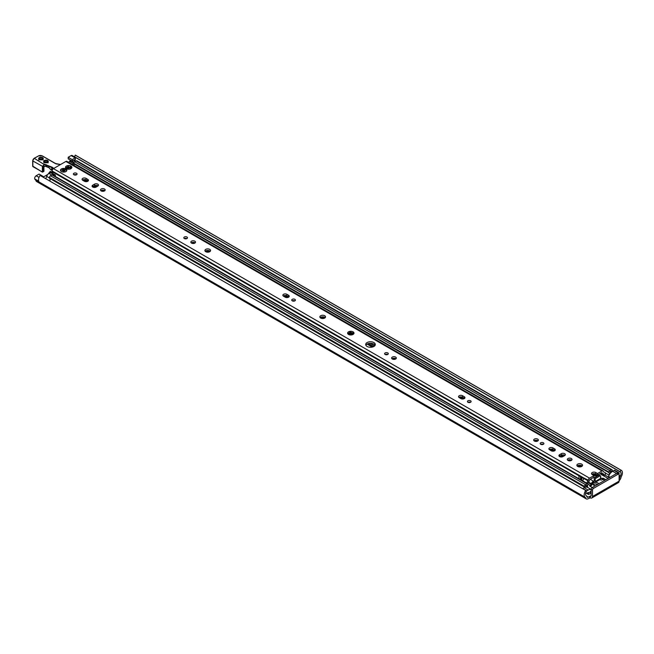 <?xml version="1.0" encoding="UTF-8"?>
<svg xmlns="http://www.w3.org/2000/svg" width="654" height="654" viewBox="0 0 654 654"><rect width="100%" height="100%" fill="white"/><g stroke="black" fill="none" stroke-linecap="round" stroke-linejoin="round"><path stroke-width="0.98" d="M52.721 172.762L50.26 171.348L48.453 173.604A1.913 1.104 -60 0 1 47.497 174.61L43.09 177.152M592.499 490.116L592.499 496.492A3.196 1.848 60 0 1 591.837 497.956A3.196 1.848 60 0 1 590.243 497.8L588.199 498.691A3.867 2.232 -60 0 1 586.262 498.879A3.867 2.232 -60 0 1 585.559 497.874L585.494 497.629A1.063 0.613 120 0 0 585.297 497.351A5.395 3.115 -60 0 1 585.281 497.342A5.395 3.115 -60 0 1 585.706 490.451L586.442 491.35A3.483 2.011 120 0 0 586.246 495.683A2.984 1.725 -60 0 1 586.254 495.691A2.984 1.725 -60 0 1 586.801 496.468L586.867 496.713A1.954 1.128 120 0 0 587.227 497.22A1.954 1.128 120 0 0 588.199 497.122L590.243 496.239A1.275 0.736 -120 0 0 590.881 496.296A1.275 0.736 -120 0 0 591.142 495.716L591.142 489.339L592.499 490.116A1.422 0.818 -60 0 1 593.505 488.383L592.148 487.598A1.422 0.818 120 0 0 591.142 489.339M595.451 485.693A2.837 1.643 180 0 1 593.758 485.219A2.837 1.643 180 0 1 592.925 484.066A2.837 1.643 180 0 1 594.592 482.57M594.846 482.513A2.837 1.643 180 0 1 598.582 483.878M597.666 484.41A2.837 1.643 -0 0 0 593.268 484.843M586.262 498.879L36.608 181.542A3.867 2.232 -60 0 1 35.896 180.529L35.831 180.283A1.063 0.613 120 0 0 35.643 180.005A5.395 3.115 -60 0 1 35.627 179.997A5.395 3.115 -60 0 1 34.752 178.926A2.134 1.226 -60 0 1 36.158 175.771L39.076 174.078L43.09 176.4L43.09 177.177M70.15 159.968A2.984 1.725 120 0 0 70.125 160.075L70.06 160.402A1.954 1.128 -60 0 1 69.561 161.554M74.466 156.805L72.177 155.48A2.134 1.226 120 0 0 71.114 155.587L68.196 157.271L68.196 158.84L72.21 161.154L72.21 159.592L75.128 157.908A2.134 1.226 -60 0 1 75.324 157.81A3.483 2.011 -60 0 1 74.948 160.5A0.711 0.409 120 0 0 74.54 159.813L72.21 161.154M616.747 473.398L618.104 474.183A1.422 0.818 -60 0 1 618.807 474.109L617.458 473.324A1.422 0.818 120 0 0 616.747 473.398L592.148 487.598M618.807 474.109A1.422 0.818 -60 0 1 619.101 474.763L619.101 481.14L592.499 496.492M591.837 497.956L618.439 482.595A3.196 1.848 -120 0 0 619.101 481.14M618.104 474.183L593.505 488.383M619.101 479.047A1.954 1.128 120 0 0 619.722 477.747L619.788 477.42A2.984 1.725 -60 0 1 620.335 476.006A3.483 2.011 120 0 0 620.344 471.975A3.483 2.011 120 0 0 620.147 471.886L620.875 470.144A5.395 3.115 -60 0 1 621.3 470.316A5.395 3.115 -60 0 1 621.292 476.562A1.063 0.613 120 0 0 621.096 477.068L621.03 477.395A3.867 2.232 -60 0 1 619.101 480.739M74.883 157.083A3.483 2.011 -60 0 1 75.324 157.81M621.3 470.316L75.66 155.3A5.395 3.115 120 0 0 75.235 155.121L74.507 156.87L620.131 471.877M68.196 157.271L72.21 159.592M42.428 176.784L43.09 176.4M585.706 490.451L40.066 175.427A5.395 3.115 120 0 0 38.766 181.248L34.752 178.926M75.235 155.121L620.875 470.144M52.271 172.501L52.729 173.384M595.165 479.832L595.41 481.426A2.273 1.308 60 0 1 594.944 482.464L599.963 479.57A2.273 1.308 -120 0 0 600.429 478.524L600.683 476.357A1.063 0.613 120 0 0 600.462 475.867L599.358 475.229A1.063 0.613 120 0 0 598.827 475.278L594.813 477.6L595.917 478.238A1.063 0.613 120 0 0 595.165 479.546L594.053 478.908A1.063 0.613 -60 0 1 594.813 477.6M592.246 487.541L589.892 486.175A0.711 0.409 180 0 1 589.892 485.595L590.21 485.415A1.422 0.818 120 0 0 591.085 484.328L591.314 483.731A3.409 1.97 -60 0 1 593.399 481.14L593.807 481.074A0.711 0.409 -120 0 0 594.306 480.788L594.306 479.341M600.462 475.867A1.063 0.613 120 0 0 599.931 475.916L595.917 478.238M594.944 482.464A2.273 1.308 60 0 1 593.807 482.35L593.227 482.513A1.422 0.818 120 0 0 592.361 483.592L592.132 484.189A3.409 1.97 -60 0 1 590.456 486.502M618.913 474.191A1.422 0.818 120 0 0 618.839 472.703L614.817 470.389A1.422 0.818 120 0 0 614.106 470.455L612.659 471.297A6.744 3.891 120 0 0 612.021 471.706A6.744 3.891 -60 0 0 610.681 472.932A6.744 3.891 120 0 0 610.419 473.234A6.744 3.891 -60 0 0 608.531 476.431L609.029 475.139A3.017 1.741 120 0 0 609.062 472.728A1.21 0.695 -60 0 1 608.964 472.327L608.964 472.155A1.21 0.695 -60 0 1 609.814 470.676L611.302 469.817A1.422 0.818 -60 0 1 612.005 469.752A1.422 0.818 -60 0 1 612.299 470.398L612.299 470.708A1.422 0.818 -60 0 1 612.119 471.485A3.483 2.011 120 0 0 612.021 471.706M618.839 472.703A1.422 0.818 120 0 0 618.128 472.777L617.278 473.267M582.6 488.652A1.422 0.818 -60 0 1 582.739 488.571L584.186 487.729A6.744 3.891 -60 0 1 584.823 487.418A6.744 3.891 -60 0 1 586.164 487.083A6.744 3.891 -60 0 1 586.425 487.083A6.744 3.891 -60 0 1 587.562 487.402L591.142 489.47M591.142 491.285L590.063 491.816A5.044 2.91 -60 0 1 589.826 492.536L591.093 491.8L591.093 493.075L588.837 494.383A0.711 0.409 -60 0 1 588.33 494.089L588.33 493.77A0.711 0.409 -60 0 1 588.477 493.279A3.483 2.011 120 0 0 588.886 492.405L586.752 493.206A1.422 0.818 -60 0 1 586.041 493.279A1.422 0.818 -60 0 1 585.755 492.748M586.417 491.146A1.422 0.818 -60 0 1 586.752 490.884L588.199 490.05A6.744 3.891 -60 0 1 591.142 489.527M600.429 477.69A3.409 1.97 -60 0 1 600.634 477.78A3.409 1.97 -60 0 1 601.018 478.131L601.247 478.466A1.422 0.818 120 0 0 601.402 478.614A1.422 0.818 120 0 0 602.113 478.54L602.44 478.352A0.711 0.409 180 0 1 603.446 478.352L605.8 479.717M604.697 480.355L603.446 479.627A0.711 0.409 0 0 0 602.44 479.627L602.285 479.717A3.409 1.97 -60 0 1 600.585 479.889A3.409 1.97 -60 0 1 600.2 479.529L600.135 479.431M610.681 472.932A5.044 2.91 -60 0 1 611.302 471.093L610.149 471.763A4.578 2.641 -60 0 1 610.419 473.234M584.823 487.418A3.483 2.011 120 0 0 584.725 487.295A1.422 0.818 -60 0 1 584.545 486.739L584.545 486.421A1.422 0.818 -60 0 1 585.551 484.688L587.03 483.829A1.21 0.695 -60 0 1 587.635 483.772A1.21 0.695 -60 0 1 587.881 484.32L587.881 484.5A1.21 0.695 -60 0 1 587.783 485.023A3.017 1.741 120 0 0 587.815 487.394L588.003 487.655M586.425 487.083A4.578 2.641 -60 0 1 586.703 485.293L585.551 485.963A5.044 2.91 -60 0 1 586.164 487.083M75.447 175.084L74.589 174.585M587.635 483.772L52.533 174.831A1.21 0.695 120 0 0 51.928 174.896L50.448 175.746A1.422 0.818 120 0 0 49.442 177.487L49.442 177.798A1.422 0.818 120 0 0 49.622 178.362A3.483 2.011 -60 0 1 49.974 180.569A3.483 2.011 -60 0 1 49.843 181.068M53.563 175.427L54.462 174.912A1.349 0.777 -60 0 1 55.14 174.839A1.349 0.777 -60 0 1 55.165 176.351M49.802 181.044L49.974 180.569M55.14 174.839L51.126 172.525A1.349 0.777 120 0 0 50.448 172.591L48.993 173.433A3.76 2.175 120 0 0 46.655 176.376L45.788 178.73M72.39 164.555L73.64 163.835A3.76 2.175 -60 0 1 73.918 163.696A1.21 0.695 120 0 0 73.967 163.794A3.017 1.741 -60 0 1 74.131 165.56M68.376 162.241L69.626 161.522A3.76 2.175 -60 0 1 71.507 161.334L73.951 162.74M612.005 469.752L76.91 160.81A1.422 0.818 120 0 0 76.199 160.884L74.72 161.734A1.21 0.695 120 0 0 73.861 163.214L73.861 163.386A1.21 0.695 120 0 0 73.918 163.696M590.595 491.514L591.093 491.8M325.185 317.68A2.837 1.643 0 0 0 322.692 316.822A2.837 1.643 0 0 0 320.198 317.68M320.681 318.057A2.837 1.643 180 0 1 319.855 316.904A2.837 1.643 180 0 1 322.692 315.261A2.837 1.643 180 0 1 325.529 316.904A2.837 1.643 180 0 1 323.779 318.416A2.837 1.643 180 0 1 320.681 318.057M210.236 251.316A2.837 1.643 0 0 0 207.743 250.457A2.837 1.643 0 0 0 205.242 251.316M205.732 251.692A2.837 1.643 180 0 1 204.898 250.531A2.837 1.643 180 0 1 207.743 248.896A2.837 1.643 180 0 1 210.58 250.531A2.837 1.643 180 0 1 208.83 252.052A2.837 1.643 180 0 1 205.732 251.692M288.815 297.022A2.346 1.349 0 0 0 288.561 296.842L286.853 295.861A2.346 1.349 0 0 0 283.28 296.033M288.561 295.281A2.346 1.349 180 0 1 289.24 296.237A2.346 1.349 180 0 1 287.801 297.488A2.346 1.349 180 0 1 285.242 297.194L283.542 296.205A2.346 1.349 180 0 1 282.855 295.248A2.346 1.349 180 0 1 284.294 294.006A2.346 1.349 180 0 1 286.853 294.292L288.561 295.281L288.561 296.842M387.691 354.493A1.848 1.063 0 0 0 385.19 354.493M385.132 354.46A1.848 1.063 180 0 1 384.593 353.708A1.848 1.063 180 0 1 386.44 352.637A1.848 1.063 180 0 1 388.288 353.708A1.848 1.063 180 0 1 387.152 354.689A1.848 1.063 180 0 1 385.132 354.46M294.831 300.873A1.848 1.063 0 0 0 292.322 300.873M292.273 300.848A1.848 1.063 180 0 1 291.733 300.088A1.848 1.063 180 0 1 293.581 299.025A1.848 1.063 180 0 1 295.42 300.088A1.848 1.063 180 0 1 294.284 301.077A1.848 1.063 180 0 1 292.273 300.848M186.905 238.563A1.848 1.063 0 0 0 184.403 238.563M184.346 238.538A1.848 1.063 180 0 1 183.807 237.786A1.848 1.063 180 0 1 185.654 236.715A1.848 1.063 180 0 1 187.502 237.786A1.848 1.063 180 0 1 186.357 238.767A1.848 1.063 180 0 1 184.346 238.538M470.52 402.308A1.848 1.063 0 0 0 468.011 402.308M467.962 402.275A1.848 1.063 180 0 1 467.422 401.523A1.848 1.063 180 0 1 469.27 400.461A1.848 1.063 180 0 1 471.109 401.523A1.848 1.063 180 0 1 469.973 402.512A1.848 1.063 180 0 1 467.962 402.275M395.883 358.833A2.346 1.349 0 0 0 392.057 358.833M392.318 359.013A2.346 1.349 180 0 1 391.632 358.057A2.346 1.349 180 0 1 393.97 356.7A2.346 1.349 180 0 1 396.316 358.057A2.346 1.349 180 0 1 394.869 359.299A2.346 1.349 180 0 1 392.318 359.013M464.504 398.45A2.346 1.349 0 0 0 464.25 398.278L462.541 397.297A2.346 1.349 0 0 0 458.969 397.469M464.25 396.716A2.346 1.349 180 0 1 464.937 397.673A2.346 1.349 180 0 1 463.49 398.924A2.346 1.349 180 0 1 460.931 398.629L459.231 397.64A2.346 1.349 180 0 1 458.544 396.684A2.346 1.349 180 0 1 459.991 395.433A2.346 1.349 180 0 1 462.541 395.727L464.25 396.716L464.25 398.278M534.375 441.025A2.346 1.349 180 0 1 533.689 440.068A2.346 1.349 180 0 1 536.027 438.72A2.346 1.349 180 0 1 538.373 440.068A2.346 1.349 180 0 1 536.926 441.319A2.346 1.349 180 0 1 534.375 441.025M537.94 440.853A2.346 1.349 0 0 0 534.114 440.853M191.524 243.084A2.346 1.349 180 0 1 190.837 242.127A2.346 1.349 180 0 1 193.183 240.778A2.346 1.349 180 0 1 195.53 242.127A2.346 1.349 180 0 1 194.083 243.378A2.346 1.349 180 0 1 191.524 243.084M195.096 242.912A2.346 1.349 0 0 0 191.27 242.912M66.16 168.479A3.196 1.848 180 0 1 65.531 167.122L65.743 166.647A3.196 1.848 180 0 1 67.468 165.658L68.278 165.527A3.196 1.848 180 0 1 70.64 165.895L71.237 166.198L70.379 168.078L71.866 167.596L71.646 168.07A3.196 1.848 180 0 1 70.951 168.667A3.196 1.848 180 0 1 69.921 169.059L69.111 169.19A3.196 1.848 180 0 1 66.749 168.822L66.855 168.863M71.229 166.239A3.196 1.848 180 0 1 71.866 167.596M66.471 168.797L66.471 168.65C67.239 169.067 67.084 168.74 66.013 167.653L65.531 167.122M70.64 165.895L70.215 166.484C69.389 167.825 68.817 167.735 68.49 166.214L68.482 167.432A0.907 0.523 180 0 1 68.49 167.375L68.49 166.492M71.646 168.07L69.855 169.173M67.607 167.596A0.907 0.523 180 0 1 67.705 167.833L67.534 166.369C67.787 167.898 67.362 168.143 66.267 167.097L66.267 167.865M65.743 166.647L66.267 167.097M70.534 167.473L70.215 167.637A0.907 0.523 180 0 1 68.482 167.432M68.482 167.285L67.705 167.072M70.542 168.822A0.907 0.523 180 0 1 70.452 168.315M587.586 483.747A0.711 0.409 120 0 1 587.758 483.29L589.107 481.197A1.422 0.818 -60 0 0 589.45 480.314L589.458 480.257A0.736 0.425 120 0 1 589.973 479.464L594.004 477.134L594.004 475.572L592.246 474.559A2.485 1.431 180 0 1 591.518 473.545A2.485 1.431 180 0 1 593.055 472.221A2.485 1.431 180 0 1 595.761 472.531L597.519 473.545L597.519 475.106L595.761 474.093A2.485 1.431 0 0 0 591.927 474.322M597.519 475.106L601.549 472.785A0.736 0.425 -60 0 1 602.064 472.981L602.072 473.03A1.422 0.818 120 0 0 602.35 473.488A1.422 0.818 120 0 0 602.416 473.521L603.765 474.052A0.711 0.409 -60 0 1 603.944 474.387L603.944 475.106A0.711 0.409 120 0 0 604.443 475.401L605.302 474.788L605.302 473.144A1.422 0.818 120 0 0 605.007 472.499A1.422 0.818 120 0 0 604.942 472.466L603.528 471.91A0.711 0.409 -60 0 1 603.356 471.665L603.323 471.485A1.913 1.104 120 0 0 602.947 470.872A1.913 1.104 120 0 0 601.991 470.962L597.519 473.545M52.729 173.449L52.729 173.04A3.017 1.741 120 0 0 52.287 171.732A1.422 0.818 -60 0 1 52.083 171.144L52.083 170.98A1.913 1.104 -60 0 1 53.432 168.634L65.882 161.448A1.913 1.104 -60 0 1 66.839 161.35L602.947 470.872M594.004 475.572L589.54 478.148A1.913 1.104 -60 0 0 588.208 480.216L588.175 480.428A0.711 0.409 120 0 1 588.003 480.87L586.581 483.069A1.422 0.818 -60 0 0 586.54 483.142M60.724 169.549A3.196 1.848 180 0 1 62.449 168.552L63.258 168.43A3.196 1.848 180 0 1 65.621 168.789L66.209 169.133A3.196 1.848 180 0 1 66.839 170.498L66.626 170.964A3.196 1.848 180 0 1 65.931 171.561A3.196 1.848 180 0 1 64.901 171.961L64.092 172.084A3.196 1.848 180 0 1 61.729 171.724L61.141 171.381A3.196 1.848 180 0 1 60.511 170.015L60.724 169.549L61.247 169.991M373.892 342.549A4.791 2.763 180 0 1 375.298 344.503A4.791 2.763 180 0 1 370.507 347.274A4.791 2.763 180 0 1 365.709 344.503A4.791 2.763 180 0 1 368.668 341.952A4.791 2.763 180 0 1 373.892 342.549M349.35 334.774A3.196 1.848 180 0 1 348.541 334.431A3.196 1.848 180 0 1 347.65 332.845A3.196 1.848 180 0 1 350.299 331.308A3.196 1.848 180 0 1 353.651 332.289A3.196 1.848 180 0 1 353.062 334.431A3.196 1.848 180 0 1 349.35 334.774M577.695 466.441A2.837 1.643 180 0 1 576.861 465.28A2.837 1.643 180 0 1 579.697 463.645A2.837 1.643 180 0 1 582.542 465.28A2.837 1.643 180 0 1 580.785 466.801A2.837 1.643 180 0 1 577.695 466.441M76.526 173.269A1.848 1.063 180 0 1 77.066 174.021A1.848 1.063 180 0 1 75.218 175.092A1.848 1.063 180 0 1 73.371 174.021A1.848 1.063 180 0 1 74.515 173.04A1.848 1.063 180 0 1 76.526 173.269M104.485 189.006A2.346 1.349 180 0 1 105.171 189.962A2.346 1.349 180 0 1 102.825 191.32A2.346 1.349 180 0 1 100.487 189.962A2.346 1.349 180 0 1 101.934 188.712A2.346 1.349 180 0 1 104.485 189.006M82.747 180.283A2.346 1.349 180 0 1 82.061 179.327A2.346 1.349 180 0 1 83.508 178.076A2.346 1.349 180 0 1 86.066 178.37L87.767 179.359A2.346 1.349 180 0 1 88.454 180.316A2.346 1.349 180 0 1 87.007 181.567A2.346 1.349 180 0 1 84.456 181.272L82.747 180.283M92.786 185.156L94.495 184.166A2.346 1.349 180 0 1 97.045 183.872A2.346 1.349 180 0 1 98.492 185.123A2.346 1.349 180 0 1 97.806 186.079L96.105 187.069A2.346 1.349 180 0 1 93.547 187.363A2.346 1.349 180 0 1 92.1 186.112A2.346 1.349 180 0 1 92.786 185.156L92.786 186.717A2.346 1.349 0 0 0 92.533 186.889M543.36 442.791A1.848 1.063 180 0 1 543.899 443.551A1.848 1.063 180 0 1 542.052 444.614A1.848 1.063 180 0 1 540.204 443.551A1.848 1.063 180 0 1 541.349 442.562A1.848 1.063 180 0 1 543.36 442.791M571.318 458.528A2.346 1.349 180 0 1 572.005 459.484A2.346 1.349 180 0 1 569.659 460.841A2.346 1.349 180 0 1 567.32 459.484A2.346 1.349 180 0 1 568.767 458.233A2.346 1.349 180 0 1 571.318 458.528M549.581 449.805A2.346 1.349 180 0 1 548.894 448.848A2.346 1.349 180 0 1 550.341 447.598A2.346 1.349 180 0 1 552.892 447.892L554.6 448.881A2.346 1.349 180 0 1 555.287 449.838A2.346 1.349 180 0 1 553.84 451.088A2.346 1.349 180 0 1 551.289 450.794L549.581 449.805M559.62 454.677L561.328 453.688A2.346 1.349 180 0 1 563.879 453.394A2.346 1.349 180 0 1 565.326 454.644A2.346 1.349 180 0 1 564.639 455.601L562.931 456.59A2.346 1.349 180 0 1 560.38 456.884A2.346 1.349 180 0 1 558.933 455.634A2.346 1.349 180 0 1 559.62 454.677L559.62 456.239A2.346 1.349 0 0 0 559.366 456.418M67.705 167.833A0.907 0.523 180 0 1 66.7 168.348M66.209 169.133L65.899 169.787M66.356 170.784L66.839 170.498M61.141 171.381L61.451 171.544A3.18 1.839 180 0 1 61.427 168.961A3.18 1.839 180 0 1 65.923 168.961A3.18 1.839 180 0 1 65.923 171.552A3.18 1.839 180 0 1 62.604 171.986A3.18 1.839 180 0 1 61.427 171.552L61.451 171.7M60.994 170.547L60.511 170.015M63.258 168.43L63.471 169.116M65.196 169.386L65.621 168.789M66.626 170.964L66.103 171.34M62.514 169.263L62.449 168.552M76.477 174.806A1.848 1.063 0 0 0 73.967 174.806M104.738 190.747A2.346 1.349 0 0 0 104.485 190.576A2.346 1.349 0 0 0 100.92 190.747M88.02 181.093A2.346 1.349 0 0 0 87.767 180.921L86.066 179.94A2.346 1.349 0 0 0 82.494 180.112M98.067 185.908A2.346 1.349 0 0 0 94.495 185.736L92.786 186.717M543.302 444.328A1.848 1.063 0 0 0 540.801 444.328M571.571 460.269A2.346 1.349 0 0 0 571.318 460.097A2.346 1.349 0 0 0 567.746 460.269M554.854 450.622A2.346 1.349 0 0 0 554.6 450.442L552.892 449.461A2.346 1.349 0 0 0 549.327 449.633M564.893 455.429A2.346 1.349 0 0 0 561.328 455.258L559.62 456.239M582.199 466.065A2.837 1.643 0 0 0 579.697 465.207A2.837 1.643 0 0 0 577.204 466.065M353.16 333.622A0.818 0.474 0 0 0 352.375 333.72L351.239 333.434L351.239 332.755M351.239 333.27A0.818 0.474 0 0 0 349.743 333.082L349.612 332.232M349.686 333.532L348.786 334.047A0.818 0.474 0 0 0 348.41 334.006M375.102 345.287A4.791 2.763 0 0 0 373.892 344.11A4.791 2.763 0 0 0 365.905 345.287M579.109 478.851L578.864 475.621L581.88 477.363L581.749 480.379M349.122 334.766L347.65 332.845L348.786 333.213L349.686 332.698L350.299 331.308L351.239 332.551L352.375 332.886L353.651 332.289L353.029 334.456M353.086 333.695L353.062 334.431M351.247 332.428L351.239 333.434M581.316 480.126L580.94 479.366L579.934 479.325M96.563 185.36L97.814 186.079M370.148 343.309L374.636 345.901M563.396 454.882L564.639 455.601M588.208 480.216L584.161 478.115A0.711 0.409 -60 0 1 583.989 478.556L582.567 480.747A1.422 0.818 120 0 0 582.526 480.821M64.574 170.326L64.574 170.596A0.997 0.572 0 0 1 64.656 170.751L64.484 170.849A0.997 0.572 180 0 1 64.108 171.037L63.83 170.58L63.405 171.062M64.231 170.359A0.997 0.572 0 0 0 63.765 170.269L63.242 170.318L63.422 169.451L63.765 170.269M63.765 169.95A0.997 0.572 180 0 1 64.231 170.04M63.242 170.318A0.997 0.572 0 0 0 62.866 170.506L62.686 170.522M62.686 170.555L62.334 169.983L62.866 170.506M63.283 171.046A0.997 0.572 180 0 1 63.119 170.996L62.776 170.866M63.422 169.451A1.422 0.818 180 0 1 64.754 169.729A1.422 0.818 180 0 1 65.016 170.53A1.422 0.818 180 0 1 64.149 171.029A1.422 0.818 180 0 1 63.928 171.062A1.422 0.818 180 0 1 63.201 171.029A1.422 0.818 180 0 1 62.596 170.792A1.422 0.818 180 0 1 62.334 169.983A1.422 0.818 180 0 1 63.422 169.451L63.422 170.032M52.14 170.498L51.723 170.228M50.832 169.811L49.99 168.773M50.056 168.928L49.042 167.628M48.731 167.457L45.273 166.059L48.731 167.489M45.273 166.059L42.878 167.391L45.273 166.141M42.853 167.383L42.821 166.508L44.497 164.694L45.944 165.086L51.74 167.588L51.723 170.195M53.791 168.43L52.598 167.506A3.196 1.848 0 0 0 51.952 167.13L44.537 164.252L42.379 166.484L42.812 167.44L42.338 167.424L42.412 172.133L32.806 166.173M42.338 171.969L32.88 166.623L32.806 160.663A1.774 1.022 120 0 1 34.057 158.489L38.324 156.028M46.156 164.628L46.254 166.418M42.821 166.508L32.806 160.958A2.134 1.226 -60 0 1 34.31 158.35L44.497 164.694M43.851 171.095L42.845 171.969L42.845 167.506M44.039 166.484L43.932 166.623A1.422 0.818 -120 0 0 43.851 167.04L43.851 171.389L42.845 171.969M586.736 496.28L588.199 497.122M590.243 497.8L590.243 496.239L591.142 495.716M589.736 497.8L589.736 496.239M70.06 160.402L73.976 162.666M619.101 477.387L619.722 477.747M70.125 160.075L74.115 162.38M619.101 477.028L619.788 477.42M73.6 160.353L75.357 161.366M619.101 475.294L620.335 476.006M74.147 160.034L74.948 160.5M74.491 156.715L620.131 471.738M71.114 155.587L75.128 157.908M36.158 175.771L39.011 177.414M35.635 180.005L585.273 497.334L35.627 179.997M35.831 180.283L585.494 497.629M35.896 180.529L585.559 497.874M320.689 317.304L322.823 318.539M349.547 333.973L351.255 334.954M367.115 344.11L372.257 347.078M392.318 358.662L393.569 359.389M459.231 397.289L462.19 399.005M534.375 440.673L535.626 441.401M549.581 449.461L552.548 451.17M560.478 455.748L562.358 456.835M568.007 460.097L569.258 460.817M577.695 465.689L579.828 466.923M82.756 179.932L85.715 181.648M93.645 186.227L95.525 187.314M101.174 190.576L102.433 191.295M191.532 242.74L192.783 243.46M205.732 250.94L207.874 252.174M283.542 295.861L286.501 297.57M595.165 479.546L594.053 478.908M598.827 475.278L599.931 475.916M594.306 480.788L593.807 482.35M600.429 478.524L595.41 481.426M614.106 470.455L618.128 472.777M612.659 471.297L616.526 473.529M608.531 476.431L610.01 477.289M587.554 492.74L588.477 493.279M587.055 493.034L588.33 493.77M582.739 488.571L586.752 490.884M584.186 487.729L588.199 490.05M589.892 485.595L589.892 486.175M593.505 481.074L593.505 482.35M602.44 478.352L602.44 479.627M603.446 478.352L603.446 479.627M84.235 179.548L87.472 181.411M94.74 185.613L96.686 186.733M102.653 190.183L104.19 191.066M186.006 238.301L186.66 238.677M193.012 242.348L194.54 243.231M207.13 250.498L209.452 251.839M285.021 295.469L288.259 297.341M293.932 300.611L294.578 300.987M322.079 316.863L324.409 318.204M349.955 332.96L352.555 334.456M368.374 343.595L373.606 346.612M386.792 354.223L387.446 354.599M393.798 358.269L395.335 359.152M460.71 396.904L463.948 398.768M469.621 402.047L470.267 402.423M535.855 440.289L537.392 441.172M542.403 444.066L543.057 444.442M551.069 449.069L554.306 450.941M561.573 455.135L563.511 456.255M569.487 459.705L571.024 460.588M579.092 465.247L581.414 466.588M49.622 178.362L584.725 487.295M49.442 177.798L584.545 486.739M49.442 177.487L584.545 486.421M50.448 175.746L585.551 484.688M51.928 174.896L587.03 483.829M590.243 479.308L593.399 481.14M588.518 482.121L591.314 483.731M46.655 176.376L49.459 178.002M48.993 173.433L51.723 175.01M50.448 172.591L54.462 174.912M69.626 161.522L73.64 163.835M587.84 484.042L590.21 485.415M593.767 473.725L597.65 475.965M600.429 477.567L602.113 478.54M592.254 474.093L596.571 476.586M588.175 482.652L591.085 484.328M76.199 160.884L611.302 469.817M74.72 161.734L609.814 470.676M73.861 163.214L608.964 472.155M73.861 163.386L608.964 472.327M73.967 163.794L609.062 472.728M605.285 472.981L609.029 475.139M604.999 475.082L609.414 477.624M599.914 473.725L608.048 478.417M586.777 493.19L588.33 494.089M286.853 294.292L286.853 295.861M462.541 395.727L462.541 397.297M70.215 166.484L70.215 167.637M65.882 161.448L601.991 470.962M53.432 168.634L589.54 478.148M595.761 472.531L595.761 474.093M52.287 171.732L579.084 475.875M352.375 332.886L352.375 333.72M348.786 333.213L348.786 334.047M580.499 476.562L580.499 479.227M580.94 476.815L580.94 479.366M601.639 472.736L602.064 472.981M601.598 472.76L602.072 473.03M601.345 472.899L602.293 473.447M602.489 473.553L603.944 474.387M600.732 473.251L603.944 475.106M582.567 480.747L586.581 483.069M583.989 478.556L588.003 480.87M584.161 478.115L588.175 480.428M581.766 477.428L583.916 478.663M52.083 171.144L584.104 478.311M52.083 170.98L584.145 478.172M561.328 455.258L561.328 453.688M552.892 449.461L552.892 447.892M554.6 450.442L554.6 448.881M94.495 185.736L94.495 184.166M86.066 179.94L86.066 178.37M87.767 180.921L87.767 179.359M51.952 167.13L51.74 167.588A2.837 1.643 180 0 1 52.312 167.915L53.326 168.699M52.312 169.966L52.598 167.506M43.875 166.77L43.949 171.242L42.412 172.133L32.7 166.312L32.7 160.81L34.131 158.325L38.578 155.881A2.485 1.431 180 0 1 42.093 155.881L55.337 163.533A3.196 1.848 0 0 0 56.767 164.007L56.857 164.023M56.767 164.007L60.462 164.579M38.578 155.881L42.265 155.865L55.516 163.508L60.552 164.522M44.251 166.329L43.001 167.53M44.349 160.516A2.305 1.333 0 0 0 45.388 162.748A2.305 1.333 0 0 0 48.208 161.113A2.305 1.333 0 0 0 44.349 160.516M68.09 169.173A1.529 0.883 0 0 0 68.106 169.157L68.457 168.806A1.529 0.883 0 0 0 67.705 167.547M39.33 157.622A2.305 1.333 0 0 0 40.36 159.846A2.305 1.333 0 0 0 43.189 158.219A2.305 1.333 0 0 0 39.33 157.622M39.469 159.576A1.954 1.128 180 0 1 39.011 158.857A1.954 1.128 180 0 1 39.583 158.055A1.954 1.128 180 0 1 41.709 157.81A1.954 1.128 180 0 1 42.911 158.857A1.954 1.128 180 0 1 42.453 159.576M42.575 159.38A1.954 1.128 0 0 0 39.346 159.38M39.469 159.29A2.305 1.333 180 0 1 42.453 159.29M44.488 162.184A2.305 1.333 180 0 1 47.472 162.184M44.488 162.478A1.954 1.128 180 0 1 44.031 161.751A1.954 1.128 180 0 1 44.603 160.958A1.954 1.128 180 0 1 46.728 160.712A1.954 1.128 180 0 1 47.93 161.751A1.954 1.128 180 0 1 47.472 162.478M47.595 162.282A1.954 1.128 0 0 0 44.366 162.282M68 169.141L68.457 168.806M67.632 168.037A1.169 0.679 180 0 1 68.31 168.65A1.169 0.679 180 0 1 68.278 168.797M74.499 156.862L620.139 471.886M84.088 179.556L87.374 181.452M94.65 185.654L96.604 186.782M102.506 190.191L104.092 191.107M185.818 238.285L186.553 238.71M192.865 242.356L194.442 243.272M206.999 250.515L209.362 251.88M284.874 295.477L288.161 297.374M293.736 300.595L294.48 301.02M321.948 316.879L324.31 318.245M349.865 333L352.547 334.546M368.267 343.62L373.516 346.653M386.604 354.206L387.34 354.64M393.651 358.278L395.237 359.193M460.563 396.913L463.849 398.809M469.425 402.03L470.169 402.455M535.708 440.297L537.294 441.213M542.215 444.05L542.951 444.475M550.921 449.077L554.208 450.974M561.484 455.176L563.429 456.304M569.34 459.713L570.926 460.629M578.962 465.264L581.324 466.629M599.996 479.546L600.585 479.889M593.562 473.692L597.568 476.006M586.548 493.296L588.477 494.416M590.685 491.456L591.142 491.718M70.379 168.078L70.379 168.519M349.743 333.082L349.743 333.695M602.35 473.488L601.337 472.907M604.092 475.433L600.527 473.373M51.789 170.351L48.805 167.612L45.314 166.214L43.9 166.525M42.911 158.857C44.464 159.789 37.491 159.797 39.011 158.857M42.911 160.009C44.464 159.077 37.491 159.061 39.011 160.009M47.93 161.751C49.483 162.691 42.51 162.699 44.031 161.751M47.93 162.911C49.483 161.971 42.51 161.963 44.031 162.911M67.902 169.149L68.31 168.65"/></g></svg>
